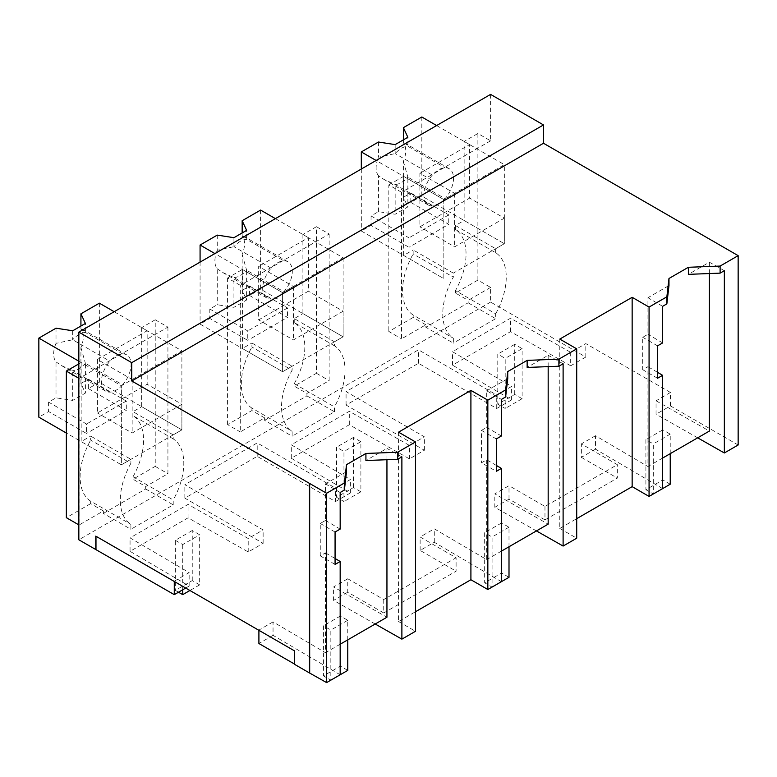 <?xml version="1.0" encoding="UTF-8"?>
<svg xmlns="http://www.w3.org/2000/svg" width="777" height="777" viewBox="0 0 777 777"><rect width="100%" height="100%" fill="white"/><g stroke="black" fill="none" stroke-linecap="round" stroke-linejoin="round"><path stroke-width="0.58" stroke-dasharray="3.88 2.91" d="M724.349 270.687L709.401 262.208L688.373 274.349M697.668 437.83L656.05 414.219L656.05 400.786L709.401 431.06M709.401 273.543L709.401 262.208M738.15 444.998L670.444 405.905L656.05 414.219M670.444 405.905L670.444 392.472L585.809 343.609L570.677 352.34L510.538 318.23L452.515 351.728L511.616 386.441L496.726 395.037L418.444 349.835L346.076 391.618L424.368 436.82L409.44 445.435L349.31 411.315L291.288 444.813L350.378 479.526L335.499 488.121L257.206 442.919L184.848 484.702L263.131 529.904L248.213 538.519L188.073 504.399L130.06 537.898L189.151 572.61L174.271 581.206L95.765 536.13M490.588 94.396L490.588 140.822L477.894 133.489L477.894 280.089L490.588 287.412L490.588 302.078L585.809 357.041L585.809 343.609M662.626 458.061L647.94 466.54L647.94 366.686L642.725 369.706L642.725 337.296L647.94 334.285L647.94 297.698L668.978 285.557M383.741 599.533L383.741 612.966L347.766 592.2L347.766 578.768L383.741 599.533L456.099 557.75L420.134 536.985L434.275 528.816L486.713 559.625L486.713 459.78L481.497 462.791L496.309 471.338M347.766 578.768L333.586 586.956L386.946 617.229M340.171 644.23L325.485 652.709L325.485 552.865L320.26 555.876L320.26 523.465L325.485 520.454L325.485 483.867L346.513 471.726M340.171 674.776L273.048 635.343L273.048 621.901L325.485 652.709M273.048 621.901L258.906 630.069L294.658 650.961M670.444 392.472L656.05 400.786M662.626 488.607L595.512 449.174L595.512 435.732L647.94 466.54M595.512 435.732L581.361 443.9L617.336 464.665L544.968 506.449L509.003 485.683L494.813 493.871L548.173 524.145M501.398 551.146L486.713 559.625M585.809 357.041L570.677 365.782L570.677 352.34M185.693 588.053L189.151 586.052L130.06 551.33L188.073 517.832L248.213 551.952L263.131 543.337L184.848 498.144L257.206 456.361L335.499 501.563L335.499 488.121M490.588 302.078L78.836 539.792M570.677 365.782L510.538 331.662L452.515 365.161L452.515 351.728M335.499 501.563L350.378 492.968L291.288 458.245L349.31 424.747L409.44 458.867L424.368 450.252L346.076 405.05L418.444 363.277L496.726 408.479L511.616 399.883L452.515 365.161M490.588 140.822L401.515 192.249L401.515 338.84L425.845 324.796L425.845 327.234L453.35 343.123L453.35 338.228A54.235 31.313 -60 0 1 453.35 277.156L413.15 253.943L413.15 249.932L453.35 273.145L453.35 277.156M490.588 287.412L468.162 300.359L468.162 302.807L425.845 327.234M264.617 420.328L306.934 395.891L306.934 393.453L294.24 386.12L316.453 373.29L316.453 226.699L329.147 234.032L240.278 285.334L240.278 431.925L264.617 417.88L264.617 420.328L292.123 436.208L292.123 431.322A54.235 31.313 -60 0 1 292.123 370.24L251.923 347.028L251.923 343.016L292.123 366.229L292.123 370.24M329.147 234.032L329.147 380.623L306.934 393.453M103.38 513.412L145.707 488.976L145.707 486.538L133.003 479.205L155.225 466.375L155.225 319.784L167.919 327.117L79.05 378.418L79.05 525.019L103.38 510.965L103.38 513.412L130.895 529.292L130.895 524.407A54.235 31.313 -60 0 1 130.895 463.325L90.686 440.112L90.686 436.111L130.895 459.314L130.895 463.325M167.919 327.117L167.919 473.708L145.707 486.538M477.894 280.089L455.468 293.036L468.162 300.359M477.894 133.489L464.141 141.433L464.141 220.493L504.341 243.706L453.35 273.145M455.468 293.036L455.468 290.588L495.668 313.801L495.668 318.687L453.35 343.123M495.668 313.801A54.235 31.313 -60 0 0 495.668 252.719L455.468 229.506A54.235 31.313 -60 0 1 455.468 290.588M455.468 229.506L455.468 225.505L464.141 220.493M464.141 141.433L504.341 164.646L443.832 199.582L443.832 278.642L403.632 255.429L413.15 249.932M559.78 339.083L559.78 528.438L576.709 518.667M657.536 372.329L647.94 366.686M662.626 306.323L647.94 297.698M662.626 342.91L647.94 334.285M657.536 345.852L642.725 337.296M657.536 378.253L642.725 369.706M544.968 506.449L544.968 519.881L617.336 478.108L617.336 464.665M595.512 449.174L581.361 457.342L581.361 443.9M581.361 457.342L617.336 478.108M510.538 331.662L510.538 318.23M511.616 399.883L511.616 386.441M496.726 408.479L496.726 395.037M418.444 363.277L418.444 349.835M346.076 405.05L346.076 391.618M468.162 302.807L495.668 318.687M425.845 324.796L413.15 317.463L413.15 315.025L453.35 338.228M413.15 317.463L388.821 331.517L401.515 338.84M401.515 192.249L388.821 184.916L388.821 331.517M388.821 184.916L403.632 176.369L443.832 199.582L454.623 193.347L419.891 173.3L419.891 226.806L469.619 198.096L469.619 144.59L419.891 173.3M455.468 225.505L495.668 248.718L504.341 243.706L504.341 164.646M495.668 252.719L495.668 248.718M559.78 528.438L576.709 538.208M536.431 530.914L494.813 507.303L494.813 493.871M544.968 519.881L509.003 499.116L494.813 507.303M403.632 176.369L403.632 255.429M413.15 315.025A54.235 31.313 -60 0 1 413.15 253.943M294.658 664.403L294.872 650.835M273.048 635.343L258.906 643.511M398.552 432.167L398.552 621.522L415.481 611.752M398.552 621.522L415.481 631.293M386.946 459.712L386.946 448.387L365.918 460.528M103.38 510.965L90.686 503.632L90.686 501.194L130.895 524.407M145.707 488.976L173.213 504.856L130.895 529.292M173.213 504.856L173.213 499.97L133.003 476.757L133.003 479.205M155.225 466.375L167.919 473.708M155.225 319.784L141.686 327.603L181.886 350.815L121.367 385.751L121.367 464.811L130.895 459.314M78.836 363.889L81.167 362.538L121.367 385.751L132.158 379.516L97.426 359.469L97.426 412.975L147.154 384.265L147.154 330.759L97.426 359.469M90.686 503.632L66.356 517.686M189.151 586.052L189.151 572.61M130.06 551.33L130.06 537.898M188.073 517.832L188.073 504.399M248.213 551.952L248.213 538.519M263.131 543.337L263.131 529.904M184.848 498.144L184.848 484.702M257.206 456.361L257.206 442.919M335.072 558.498L325.485 552.865M375.204 624.009L333.586 600.388L333.586 586.956M401.884 456.857L386.946 448.387M347.766 592.2L333.586 600.388M383.741 612.966L456.099 571.192L456.099 557.75M501.398 581.691L434.275 542.259L420.134 550.427L456.099 571.192M340.171 492.492L325.485 483.867M340.171 529.079L325.485 520.454M335.072 532.022L320.26 523.465M335.072 564.423L320.26 555.876M81.167 362.538L81.167 441.598L90.686 436.111M90.686 501.194A54.235 31.313 -60 0 1 90.686 440.112M181.886 350.815L181.886 429.875L121.367 464.811L81.167 441.598M173.213 434.887L181.886 429.875L141.686 406.662L133.003 411.674L173.213 434.887L173.213 438.888A54.235 31.313 -60 0 1 173.213 499.97M173.213 438.888L133.003 415.685A54.235 31.313 -60 0 1 133.003 476.757M133.003 415.685L133.003 411.674M141.686 327.603L141.686 406.662M434.275 542.259L434.275 528.816M496.309 465.413L486.713 459.78M420.134 550.427L420.134 536.985M496.309 438.937L481.497 430.38L481.497 462.791M501.398 435.994L486.713 427.369L486.713 390.782L501.398 399.407M481.497 430.38L486.713 427.369M507.74 378.642L486.713 390.782M548.173 366.627L548.173 355.293L527.146 367.443M563.111 363.772L548.173 355.293M509.003 499.116L509.003 485.683M424.368 450.252L424.368 436.82M409.44 458.867L409.44 445.435M349.31 424.747L349.31 411.315M291.288 458.245L291.288 444.813M350.378 492.968L350.378 479.526M264.617 417.88L251.923 410.547L227.583 424.601L240.278 431.925M251.923 410.547L251.923 408.11L292.123 431.322M306.934 395.891L334.44 411.771L292.123 436.208M334.44 411.771L334.44 406.886L294.24 383.673L294.24 386.12M316.453 373.29L329.147 380.623M316.453 226.699L302.913 234.518L343.113 257.731L282.605 292.667L282.605 371.727L292.123 366.229M240.278 285.334L227.583 278.011L242.395 269.454L282.605 292.667L293.395 286.431L258.663 266.385L258.663 319.891L308.382 291.181L308.382 237.675L258.663 266.385M227.583 278.011L227.583 424.601M242.395 269.454L242.395 348.514L251.923 343.016M251.923 408.11A54.235 31.313 -60 0 1 251.923 347.028M343.113 257.731L343.113 336.791L282.605 371.727L242.395 348.514M334.44 341.802L343.113 336.791L302.913 313.578L294.24 318.589L334.44 341.802L334.44 345.804A54.235 31.313 -60 0 1 334.44 406.886M334.44 345.804L294.24 322.591A54.235 31.313 -60 0 1 294.24 383.673M294.24 322.591L294.24 318.589M302.913 234.518L302.913 313.578M670.23 484.217L662.82 479.943L645.901 489.714L653.302 493.987L653.302 443.9L645.901 439.627L645.901 489.714M670.23 453.671L670.23 434.129L662.82 429.856L662.82 479.943M662.82 429.856L645.901 439.627M670.23 434.129L653.302 443.9M509.003 577.301L501.592 573.028L484.663 582.799L492.074 587.072L492.074 536.985L484.663 532.711L484.663 582.799M509.003 546.755L509.003 527.214L501.592 522.94L501.592 573.028M501.592 522.94L484.663 532.711M509.003 527.214L492.074 536.985M347.766 670.386L340.365 666.112L323.436 675.883L330.837 680.157L330.847 630.069L323.436 625.796L323.436 675.883M347.766 639.84L347.766 620.299L340.365 616.025L340.365 666.112M340.365 616.025L323.436 625.796M347.766 620.299L330.847 630.069M514.714 394.425L514.714 344.337L522.115 348.62L522.115 398.698L514.714 394.425L497.785 404.195L505.196 408.479L505.196 358.391L497.785 354.118L497.785 404.195M522.115 398.698L505.196 408.479M514.714 344.337L497.785 354.118M522.115 348.62L505.196 358.391M353.486 487.509L353.486 437.422L360.887 441.705L360.887 491.792L353.486 487.509L336.558 497.29L343.958 501.563L343.958 451.476L336.558 447.202L336.558 497.29M360.887 491.792L343.958 501.563M353.486 437.422L336.558 447.202M360.887 441.705L343.958 451.476M192.249 580.594L192.249 530.516L199.66 534.79L199.66 584.877L192.249 580.594L175.32 590.374L178.496 592.2M199.66 584.877L189.928 590.491M192.249 530.516L175.32 540.287L175.32 590.374M175.32 540.287L182.731 544.56L199.66 534.79M182.731 589.762L182.731 544.56M403.389 139.86L403.389 142.822A20.95 12.092 -60 0 1 403.389 161.334L403.389 197.28L407.857 206.905L395.163 214.238L378.477 211.655L371.047 215.948L408.984 237.849L408.984 247.28L371.047 225.379L361.315 231.002L443.832 278.642L443.832 199.582L376.126 160.489M421.824 116.997L421.824 196.066L504.341 243.706L504.341 218.152L469.619 198.096M403.389 197.28L410.819 192.987L410.819 202.418L421.824 196.066M403.389 142.822L404.836 143.104L407.857 146.261L407.857 137.276M395.163 144.609L395.172 153.593L432.381 175.078A20.93 12.082 120 0 1 445.066 167.754A20.95 12.092 -60 0 1 449.193 168.716A20.95 12.092 -60 0 1 451.175 170.416A20.95 12.092 -60 0 1 451.175 188.918A20.95 12.092 120 0 1 445.066 198.65L407.857 177.166L407.857 206.905M436.635 125.553L469.619 144.59M410.819 202.418L448.756 224.32L408.984 247.28M410.819 192.987L448.756 214.889L448.756 224.32M448.756 214.889L408.984 237.849M403.389 161.334L407.857 177.166A20.93 12.082 120 0 1 395.163 184.479L395.163 214.238M378.477 211.655L378.477 175.709L383.896 179.39L395.163 184.489L432.381 205.963A20.93 12.082 120 0 0 445.066 198.64M432.371 175.068A20.95 12.092 120 0 0 426.262 184.8A20.95 12.092 120 0 0 426.262 203.302A20.95 12.092 120 0 0 428.253 205.002A20.95 12.092 120 0 0 432.371 205.973M378.477 142.026L378.477 157.207L395.163 153.584A20.93 12.082 -60 0 1 407.857 146.27L445.066 167.745M371.047 215.948L371.047 225.379M361.315 169.036L361.315 231.002M378.477 175.709A20.95 12.092 -60 0 1 378.477 157.207M504.341 218.152L454.623 246.853L419.891 226.806M454.623 193.347L454.623 246.853M242.162 232.945L242.162 235.907A20.95 12.092 -60 0 1 242.162 254.419L242.162 290.365L246.63 300L233.935 307.323L217.249 304.739L209.809 309.032L247.756 330.934L247.756 340.365L209.809 318.463L200.077 324.087L282.605 371.727L282.605 292.667L214.889 253.574M260.596 210.081L260.596 289.151L343.113 336.791L343.113 311.237L308.382 291.181M242.162 290.365L249.592 286.072L249.592 295.503L260.596 289.151M242.162 235.907L243.609 236.189L246.63 239.345L246.63 230.361M283.838 291.725A20.93 12.082 120 0 1 271.144 299.048A20.95 12.092 120 0 1 267.016 298.086A20.95 12.092 120 0 1 265.035 296.387A20.95 12.092 120 0 1 265.035 277.884A20.95 12.092 120 0 1 271.144 268.152A20.93 12.082 120 0 1 283.838 260.839A20.95 12.092 -60 0 1 287.966 261.8A20.95 12.092 -60 0 1 289.947 263.5A20.95 12.092 -60 0 1 289.947 282.002A20.95 12.092 120 0 1 283.838 291.734L246.63 270.25L246.63 300M275.408 218.638L308.382 237.675M249.592 295.503L287.529 317.404L247.756 340.365M249.592 286.072L287.529 307.974L287.529 317.404M287.529 307.974L247.756 330.934M242.162 254.419L246.63 270.25A20.93 12.082 120 0 1 233.935 277.564L233.935 307.323M233.935 237.694L233.935 246.678A20.93 12.082 -60 0 1 246.63 239.355L283.838 260.829M217.249 235.11L217.249 250.291L233.935 246.668M217.249 250.291A20.95 12.092 -60 0 0 217.249 268.793L217.249 304.739M209.809 309.032L209.809 318.463M200.077 262.121L200.077 324.087M343.113 311.237L293.395 339.938L258.663 319.891M293.395 286.431L293.395 339.938M217.249 268.793L222.669 272.474L233.935 277.574L271.144 299.048M80.925 326.029L80.925 328.992A20.95 12.092 -60 0 1 80.925 347.504L80.925 383.45L85.402 393.084L72.708 400.408L56.012 397.834L48.582 402.117L86.519 424.028L86.519 433.459L48.582 411.548L38.85 417.171M99.369 303.166L99.369 382.235L181.886 429.875L181.886 404.322L147.154 384.265M80.925 383.45L88.364 379.157L88.364 388.587L99.369 382.235M80.925 328.992L82.381 329.283L85.402 332.43L85.402 323.446M122.601 384.809A20.93 12.082 120 0 1 109.916 392.132A20.95 12.092 120 0 1 105.789 391.171A20.95 12.092 120 0 1 103.807 389.471A20.95 12.092 120 0 1 103.807 370.969A20.95 12.092 120 0 1 109.916 361.237A20.93 12.082 120 0 1 122.601 353.923A20.95 12.092 -60 0 1 126.738 354.885A20.95 12.092 -60 0 1 128.72 356.585A20.95 12.092 -60 0 1 128.72 375.087A20.95 12.092 120 0 1 122.611 384.819L85.402 363.335L85.402 393.084M114.17 311.723L147.154 330.759M78.836 361.198L121.367 385.751L121.367 464.811L66.356 433.051M88.364 388.587L126.301 410.489L86.519 433.459M88.364 379.157L126.301 401.058L126.301 410.489M126.301 401.058L86.519 424.028M80.925 347.504L85.402 363.335M72.708 330.779L72.708 339.763A20.93 12.082 -60 0 1 85.392 332.439M56.012 328.195L56.012 343.376L72.708 339.763L109.916 361.247M56.012 343.376A20.95 12.092 -60 0 0 56.012 361.888L56.012 397.834M48.582 402.117L48.582 411.548M181.886 404.322L132.158 433.032L97.426 412.975M132.158 379.516L132.158 433.032M56.012 361.888L61.432 365.559L72.708 370.668L72.708 400.408M109.916 392.132L72.708 370.648A20.93 12.082 120 0 0 85.392 363.325M271.144 268.162L233.935 246.678M122.611 353.914L85.402 332.43M449.193 168.716L404.836 143.104M428.253 205.002L383.896 179.39M287.966 261.8L243.609 236.198M267.016 298.086L222.669 272.474M126.738 354.885L82.381 329.283M105.789 391.171L61.432 365.559"/><path stroke-width="1.17" d="M185.693 588.053L174.271 594.648L78.836 539.792L78.836 332.119L490.588 94.396L543.492 124.942L543.492 143.259L738.15 255.652L720.114 266.064L720.114 273.135L688.373 274.349L688.373 267.288L668.978 278.487L666.86 296.814L649.067 307.08L649.067 496.425L662.626 488.607L662.626 375.32L657.536 378.253L657.536 345.852L662.626 342.91L662.626 306.323L666.86 303.875L666.86 296.814M738.15 255.652L738.15 444.998L724.349 452.972L724.349 270.687L720.114 273.135M720.114 266.064L688.373 267.288M724.349 452.972L697.668 437.83M662.626 458.061L709.401 431.06L709.401 273.543M543.492 143.259L131.74 380.983L326.612 493.249L344.396 482.983L346.513 464.656L365.918 453.457L397.649 452.233L415.481 441.948L398.552 432.167L470.911 390.394L487.839 400.165L505.633 389.899L507.74 371.571L527.146 360.373L558.886 359.149L576.709 348.854L559.78 339.083L632.148 297.309L649.067 307.08M668.978 278.487L668.978 285.557L666.86 303.875M386.946 459.712L386.946 617.229L340.171 644.23M95.765 549.572L95.765 536.13L294.658 650.961L294.658 664.403L309.469 672.95L309.469 483.595M548.173 366.627L548.173 524.145L501.398 551.146M543.492 124.942L131.74 362.665L78.836 332.119M131.74 380.983L131.74 362.665M632.148 297.309L632.148 486.655L649.067 496.425M576.709 518.667L632.148 486.655M662.626 375.32L657.536 372.329M576.709 348.854L576.709 538.208L563.111 546.056L536.431 530.914M309.469 672.95L326.612 682.604L340.171 674.776L340.171 561.489L335.072 564.423L335.072 532.022L340.171 529.079L340.171 492.492L344.396 490.054L344.396 482.983M309.683 483.479L309.683 672.824M95.979 549.446L95.979 536.256M258.906 630.312L258.906 643.511L294.658 664.15M326.612 493.249L326.612 682.604M415.481 611.752L470.911 579.739L487.839 589.52L501.398 581.691L501.398 468.405L496.309 471.338L496.309 438.937L501.398 435.994L501.398 399.407L505.633 396.96L505.633 389.899M470.911 390.394L470.911 579.739M415.481 441.948L415.481 631.293L401.884 639.141L401.884 456.857L397.649 459.304L365.918 460.528L365.918 453.457M397.649 452.233L397.649 459.304M346.513 464.656L346.513 471.726L344.396 490.054M78.836 363.889L66.356 371.095L66.356 517.686L78.836 524.893M78.836 378.302L66.356 371.095M174.271 594.648L174.271 581.449M340.171 561.489L335.072 558.498M401.884 639.141L375.204 624.009M487.839 400.165L487.839 589.52M501.398 468.405L496.309 465.413M507.74 371.571L507.74 378.642L505.633 396.96M558.886 359.149L558.886 366.22L527.146 367.443L527.146 360.373M563.111 546.056L563.111 363.772L558.886 366.22M653.302 493.987L670.23 484.217L670.23 453.671M492.074 587.072L509.003 577.301L509.003 546.755M330.847 680.157L347.766 670.386L347.766 639.84M189.928 590.491L182.731 594.648L178.496 592.2M182.731 594.648L182.731 589.762M436.635 125.553L421.824 116.997L403.389 127.642L403.389 139.86M403.389 127.642L407.857 137.276L395.163 144.609L378.477 142.026L361.315 151.933L376.126 160.489M361.315 151.933L361.315 169.036M275.408 218.638L260.596 210.081L242.162 220.726L242.162 232.945M242.162 220.726L246.63 230.361L233.935 237.694L217.249 235.11L200.077 245.027L214.889 253.574M200.077 245.027L200.077 262.121M114.17 311.723L99.369 303.166L80.925 313.811L80.925 326.029M80.925 313.811L85.402 323.446L72.708 330.779L56.012 328.195L38.85 338.112L78.836 361.198M38.85 338.112L38.85 417.171L66.356 433.051"/></g></svg>
